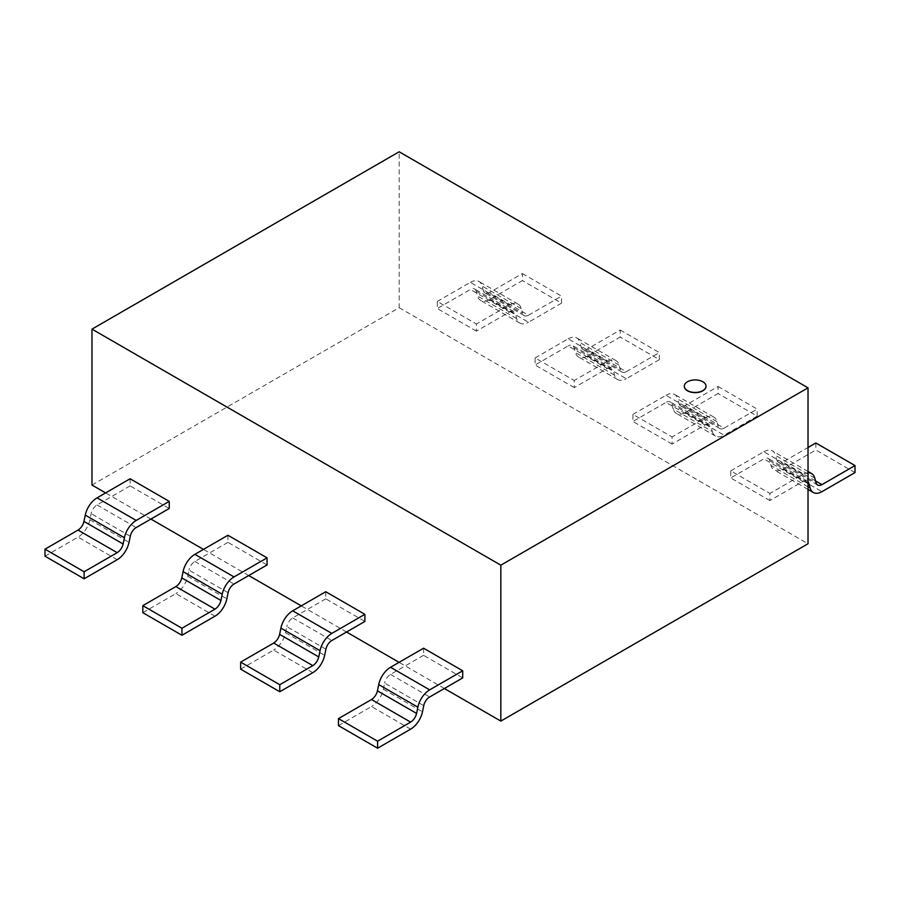 <?xml version="1.0" encoding="UTF-8"?>
<svg xmlns="http://www.w3.org/2000/svg" width="900" height="900" viewBox="0 0 900 900"><rect width="100%" height="100%" fill="white"/><g stroke="black" fill="none" stroke-linecap="round" stroke-linejoin="round"><path stroke-width="0.67" stroke-dasharray="4.5 3.38" d="M684.315 386.269A10.856 6.266 180 0 1 691.087 380.554A10.856 6.266 180 0 1 702.855 381.926A10.856 6.266 180 0 1 706.028 386.269M91.98 485.044L399.161 307.699L399.161 151.785M444.375 688.5L399.082 662.344M346.556 632.014L301.264 605.869M248.737 575.539L203.445 549.394M150.907 519.064L105.615 492.919M399.161 307.699L808.02 543.746M769.883 500.569L730.755 477.968L730.755 470.858L769.883 493.447L769.883 500.569L802.935 481.489L763.796 458.899L730.755 477.968M730.755 470.858L763.796 451.777L802.935 474.368L769.883 493.447M814.714 478.058L775.586 455.468L776.869 460.249L816.03 482.816M808.02 486.821L770.962 465.435L769.702 460.744A8.651 4.995 120 0 0 768.127 458.438A8.651 4.995 120 0 0 763.796 458.865M815.512 480.926L782.831 462.049L808.02 447.514M855 472.59L815.873 450L782.831 469.08A17.291 9.979 -60 0 1 774.18 469.912A17.291 9.979 -60 0 1 771.008 465.39M815.873 442.98L815.873 450M808.02 472.736A17.291 9.979 120 0 0 802.935 474.39M763.796 451.8A17.291 9.979 -60 0 1 772.447 450.945A17.291 9.979 -60 0 1 775.609 455.445M802.935 481.455A8.651 4.995 -60 0 1 807.255 481.027A8.651 4.995 -60 0 1 808.02 481.657M776.925 460.204A8.651 4.995 120 0 0 778.5 462.42A8.651 4.995 120 0 0 782.831 461.993M672.064 444.082L632.936 421.493L632.936 414.382L672.064 436.973L672.064 444.082L705.105 425.014L665.977 402.412L632.936 421.493M632.936 414.382L665.977 395.303L705.105 417.892L672.064 436.973M716.895 421.582L677.768 398.993L679.05 403.774L718.2 426.341L716.918 421.56A17.291 9.979 120 0 0 713.756 417.06A17.291 9.979 120 0 0 705.105 417.915M671.906 404.246L711.034 426.836L712.294 431.527L673.144 408.96L671.884 404.269A8.651 4.995 120 0 0 670.298 401.951A8.651 4.995 120 0 0 665.977 402.379M718.054 386.494L757.181 409.084L724.129 428.164L685.001 405.574L718.054 386.494L718.054 393.525L685.001 412.605A17.291 9.979 -60 0 1 676.361 413.438A17.291 9.979 -60 0 1 673.189 408.915M685.001 412.605L724.129 435.195L757.181 416.115L718.054 393.525M757.181 416.115L757.181 409.084M665.977 395.325A17.291 9.979 -60 0 1 674.629 394.47A17.291 9.979 -60 0 1 677.79 398.97M705.105 424.98A8.651 4.995 -60 0 1 709.436 424.553A8.651 4.995 -60 0 1 711.023 426.848M724.129 428.108A8.651 4.995 -60 0 1 719.809 428.535A8.651 4.995 -60 0 1 718.234 426.319M679.106 403.718A8.651 4.995 120 0 0 680.681 405.945A8.651 4.995 120 0 0 685.001 405.517M712.316 431.505A17.291 9.979 120 0 0 715.489 436.027A17.291 9.979 120 0 0 724.129 435.173M574.245 387.608L535.118 365.017L535.118 357.907L574.245 380.498L574.245 387.608L607.286 368.527L568.159 345.938L535.118 365.017M535.118 357.907L568.159 338.827L607.286 361.418L574.245 380.498M619.076 365.108L579.938 342.517L581.22 347.299L620.381 369.866L619.099 365.085A17.291 9.979 120 0 0 615.938 360.585A17.291 9.979 120 0 0 607.286 361.44M574.087 347.76L613.215 370.35L614.475 375.041A17.291 9.979 120 0 0 617.67 379.553A17.291 9.979 120 0 0 626.31 378.697M614.452 375.064L575.325 352.474L574.065 347.782A8.651 4.995 120 0 0 572.479 345.476A8.651 4.995 120 0 0 568.159 345.904M620.224 330.019L659.351 352.609L626.31 371.689L587.183 349.099L620.224 330.019L620.224 337.05L587.183 356.13A17.291 9.979 -60 0 1 578.531 356.963A17.291 9.979 -60 0 1 575.37 352.44M587.183 356.13L626.31 378.72L659.351 359.64L620.224 337.05M659.351 359.64L659.351 352.609M568.159 338.85A17.291 9.979 -60 0 1 576.799 337.995A17.291 9.979 -60 0 1 579.971 342.495M607.286 368.494A8.651 4.995 -60 0 1 611.606 368.066A8.651 4.995 -60 0 1 613.204 370.361M626.31 371.632A8.651 4.995 -60 0 1 621.99 372.06A8.651 4.995 -60 0 1 620.415 369.832M581.288 347.243A8.651 4.995 120 0 0 582.863 349.47A8.651 4.995 120 0 0 587.183 349.043M476.415 331.132L437.287 308.543L437.287 301.421L476.415 324.011L476.415 331.132L509.468 312.053L470.34 289.463L437.287 308.543M437.287 301.421L470.34 282.352L509.468 304.942L476.415 324.011M470.34 282.375A17.291 9.979 -60 0 1 478.98 281.509A17.291 9.979 -60 0 1 482.141 286.02L483.401 290.824L522.562 313.391L521.28 308.61A17.291 9.979 120 0 0 518.108 304.11A17.291 9.979 120 0 0 509.468 304.965M476.269 291.285L515.396 313.875L516.656 318.566A17.291 9.979 120 0 0 519.84 323.077A17.291 9.979 120 0 0 528.491 322.211M516.623 318.589L477.495 295.999L476.235 291.308M522.405 273.544L561.533 296.134L528.491 315.214L489.364 292.624L522.405 273.544L522.405 280.575L489.364 299.644A17.291 9.979 -60 0 1 480.713 300.476A17.291 9.979 -60 0 1 477.54 295.965M489.364 299.644L528.491 322.234L561.533 303.165L522.405 280.575M561.533 303.165L561.533 296.134M509.468 312.019A8.651 4.995 -60 0 1 513.788 311.591A8.651 4.995 -60 0 1 515.385 313.886M476.257 291.296A8.651 4.995 120 0 0 474.66 289.001A8.651 4.995 120 0 0 470.34 289.429M528.491 315.157A8.651 4.995 -60 0 1 524.171 315.585A8.651 4.995 -60 0 1 522.585 313.358M483.457 290.767A8.651 4.995 120 0 0 485.032 292.995A8.651 4.995 120 0 0 489.364 292.567M130.118 478.777L130.118 485.887L169.245 508.478M130.118 485.887L97.065 504.968A8.651 4.995 120 0 0 91.147 513.63L89.876 519.784A17.291 9.979 -60 0 1 78.041 537.097M117.169 559.71L78.041 537.12L45 556.2M227.936 535.252L227.936 542.363L267.064 564.952M227.936 542.363L194.895 561.442A8.651 4.995 120 0 0 188.977 570.116M228.094 592.706L188.966 570.116L187.706 576.259A17.291 9.979 -60 0 1 175.871 593.572M214.999 616.185L175.871 593.595L142.819 612.675M325.755 591.727L325.755 598.837L364.882 621.439M325.755 598.837L292.714 617.918A8.651 4.995 120 0 0 286.796 626.591M325.912 649.181L286.785 626.591L285.525 632.734A17.291 9.979 -60 0 1 273.69 650.048M312.817 672.66L273.69 650.07L240.649 669.15M423.585 648.202L423.585 655.324L462.713 677.914M423.585 655.324L390.532 674.393A8.651 4.995 120 0 0 384.615 683.066M423.731 705.656L384.604 683.066L383.344 689.209A17.291 9.979 -60 0 1 371.509 706.523M410.636 729.146L371.509 706.545L338.468 725.625M769.736 460.721L808.02 482.816M782.831 469.08L821.959 491.67M521.246 308.632L482.119 286.043M97.065 504.968L136.204 527.558M89.91 519.773L129.037 542.363M130.264 536.231L91.136 513.641M194.895 561.442L234.023 584.033M187.729 576.248L226.856 598.837M292.714 617.918L331.841 640.508M285.548 632.734L324.675 655.324M390.532 674.393L429.66 696.994M383.377 689.209L422.505 711.799M808.02 471.476L772.447 450.945M807.255 481.027L768.127 458.438M817.627 485.021L778.5 462.42M808.02 489.442L774.18 469.912M713.756 417.06L674.629 394.47M709.436 424.553L670.298 401.951M719.809 428.535L680.681 405.945M715.489 436.027L676.361 413.438M615.938 360.585L576.799 337.995M611.606 368.066L572.479 345.476M621.99 372.06L582.863 349.47M617.67 379.553L578.531 356.963M518.108 304.11L478.98 281.509M513.788 311.591L474.66 289.001M524.171 315.585L485.032 292.995M519.84 323.077L480.713 300.476"/><path stroke-width="1.35" d="M702.855 381.746A10.856 6.266 0 0 0 691.02 380.396A10.856 6.266 0 0 0 684.315 386.179A10.856 6.266 0 0 0 695.171 392.456A10.856 6.266 0 0 0 706.028 386.179A10.856 6.266 0 0 0 702.855 381.746M706.028 386.269A10.856 6.266 180 0 1 706.028 386.359A10.856 6.266 180 0 1 695.171 392.636A10.856 6.266 180 0 1 684.315 386.359A10.856 6.266 180 0 1 684.315 386.269M91.98 329.13L500.839 565.178L808.02 387.832L399.161 151.785L91.98 329.13L91.98 485.044L105.615 492.919M500.839 565.178L500.839 721.091L444.375 688.5M399.082 662.344L346.556 632.014M301.264 605.869L248.737 575.539M203.445 549.394L150.907 519.064M808.02 387.832L808.02 543.746L500.839 721.091M816.03 482.816L814.748 478.035A17.291 9.979 120 0 0 811.575 473.535A17.291 9.979 120 0 0 808.02 472.736M808.02 481.657A8.651 4.995 -60 0 1 808.852 483.322L810.124 488.002L808.02 486.821M808.02 447.514L815.873 442.98L855 465.57L821.959 484.639L815.512 480.926M821.959 491.67L855 472.59L855 465.57M821.959 484.582A8.651 4.995 -60 0 1 817.627 485.021A8.651 4.995 -60 0 1 816.053 482.794M810.135 487.98A17.291 9.979 120 0 0 813.308 492.502A17.291 9.979 120 0 0 821.959 491.647M136.204 527.558L169.245 508.478L169.245 501.368L130.118 478.777L97.065 497.846A17.291 9.979 -60 0 0 85.264 515.16L124.414 537.739L123.131 544.005L83.97 521.415L85.252 515.16M169.245 501.368L136.204 520.436L97.065 497.846M129.037 542.363L130.297 536.22A8.651 4.995 -60 0 1 136.204 527.524M84.127 571.759L45 549.169L78.041 530.089L117.169 552.679L84.127 571.759L84.127 578.79L117.169 559.71A17.291 9.979 120 0 0 128.993 542.374M45 549.169L45 556.2L84.127 578.79M136.204 520.459A17.291 9.979 120 0 0 124.391 537.75M78.041 530.033A8.651 4.995 120 0 0 83.948 521.426M123.075 544.016A8.651 4.995 -60 0 1 117.169 552.623M234.023 584.033L267.064 564.952L267.064 557.842L227.936 535.252L194.895 554.332A17.291 9.979 -60 0 0 183.083 571.635L222.232 594.214L220.95 600.48L181.8 577.901L183.083 571.635M267.064 557.842L234.023 576.923L194.895 554.332M226.856 598.837L228.116 592.695A8.651 4.995 -60 0 1 234.023 583.999M181.946 628.234L142.819 605.644L175.871 586.564L214.999 609.165L181.946 628.234L181.946 635.265L214.999 616.185A17.291 9.979 120 0 0 226.811 598.86M142.819 605.644L142.819 612.675L181.946 635.265M234.023 576.945A17.291 9.979 120 0 0 222.21 594.225M175.871 586.519A8.651 4.995 120 0 0 181.766 577.901M220.894 600.491A8.651 4.995 -60 0 1 214.999 609.109M331.841 640.508L364.882 621.439L364.882 614.317L325.755 591.727L292.714 610.808A17.291 9.979 -60 0 0 280.901 628.11L320.062 650.7L318.78 656.955L279.619 634.376L280.901 628.11M364.882 614.317L331.841 633.398L292.714 610.808M324.675 655.324L325.935 649.181A8.651 4.995 -60 0 1 331.841 640.474M279.776 684.72L240.649 662.119L273.69 643.05L312.817 665.64L279.776 684.72L279.776 691.74L312.817 672.66A17.291 9.979 120 0 0 324.63 655.335M240.649 662.119L240.649 669.15L279.776 691.74M331.841 633.42A17.291 9.979 120 0 0 320.029 650.7M273.69 642.994A8.651 4.995 120 0 0 279.585 634.387M318.713 656.977A8.651 4.995 -60 0 1 312.817 665.584M429.66 696.994L462.713 677.914L462.713 670.793L423.585 648.202L390.532 667.283A17.291 9.979 -60 0 0 378.72 684.585L417.881 707.175L416.599 713.43L377.438 690.851L378.72 684.585M462.713 670.793L429.66 689.873L390.532 667.283M422.505 711.799L423.765 705.656M377.595 741.195L338.468 718.605L371.509 699.525L410.636 722.115L377.595 741.195L377.595 748.215L410.636 729.146M338.468 718.605L338.468 725.625L377.595 748.215M429.66 689.895A17.291 9.979 120 0 0 417.859 707.175M423.743 705.656A8.651 4.995 -60 0 1 429.66 696.96M371.509 699.469A8.651 4.995 120 0 0 377.415 690.863M416.543 713.452A8.651 4.995 -60 0 1 410.636 722.059M410.636 729.124A17.291 9.979 120 0 0 422.46 711.81M808.02 482.816L808.864 483.311M811.575 473.535L808.02 471.476M813.308 492.502L808.02 489.442"/></g></svg>
